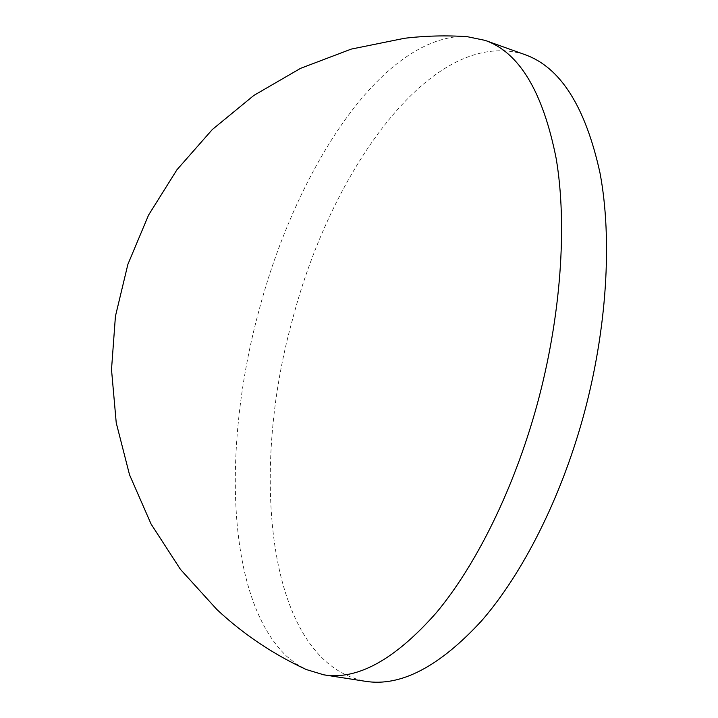 <?xml version="1.0" encoding="UTF-8"?>
<svg xmlns="http://www.w3.org/2000/svg" width="718" height="718" viewBox="0 0 718 718"><rect width="100%" height="100%" fill="white"/><g stroke="black" fill="none" stroke-linecap="round" stroke-linejoin="round"><path stroke-width="0.54" stroke-dasharray="3.59 2.69" d="M524.768 54.577C432.694 25.283 330.953 170.346 292.379 320.04C249.281 474.302 266.809 661.942 365.345 681.292M467.194 36.672L454.09 37.031C372.92 48.375 293.868 177.633 258.731 311.388C222.499 444.981 225.631 598.336 286.886 656.485L296.175 663.827L306.209 669.508"/><path stroke-width="1.08" d="M323.782 674.83L365.345 681.292C400.536 686.991 439.335 666.798 481.724 620.684C522.462 573.781 560.489 499.225 583.276 416.637C607.105 329.706 612.508 239.022 599.988 172.912C585.385 106.524 560.318 67.079 524.768 54.577L485.171 40.396L467.194 36.672C446.21 35.263 425.343 35.801 404.566 38.269L351.237 49.102L300.582 68.336L253.894 95.395L212.34 129.509L176.942 169.762L148.554 215.095L127.885 264.341L115.427 316.261L111.505 369.537L116.235 422.83L129.527 474.777L151.094 524.059L180.451 569.383L216.89 609.528C243.321 634.218 273.091 654.206 306.209 669.508L323.782 674.83C357.492 680.323 395.053 659.564 436.481 612.562C476.312 564.743 513.953 488.886 536.992 405.06C561.09 316.826 567.426 225.048 556.172 158.49C542.898 91.707 519.231 52.342 485.171 40.396"/></g></svg>
